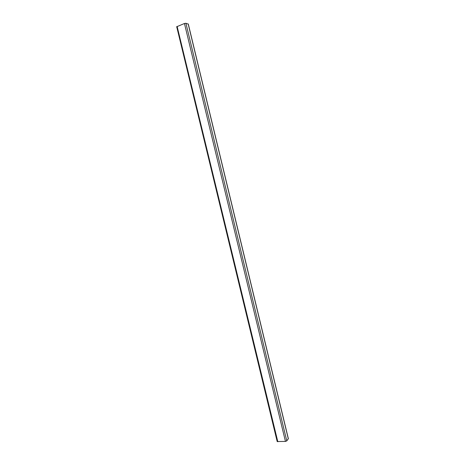 <?xml version="1.0" encoding="UTF-8"?>
<svg xmlns="http://www.w3.org/2000/svg" width="465" height="465" viewBox="0 0 465 465"><rect width="100%" height="100%" fill="white"/><g stroke="black" fill="none" stroke-linecap="round" stroke-linejoin="round"><path stroke-width="0.7" d="M176.758 26.912L277.187 441.535L285.452 441.425L286.789 440.913L288.271 438.687M176.607 26.801L184.448 23.494L185.913 23.279L188.22 24.116M288.341 438.966L188.168 23.907M286.789 440.913L185.913 23.279M285.452 441.425L184.448 23.494M277.82 441.75L177.119 26.406M288.393 438.809L188.284 23.994"/></g></svg>
